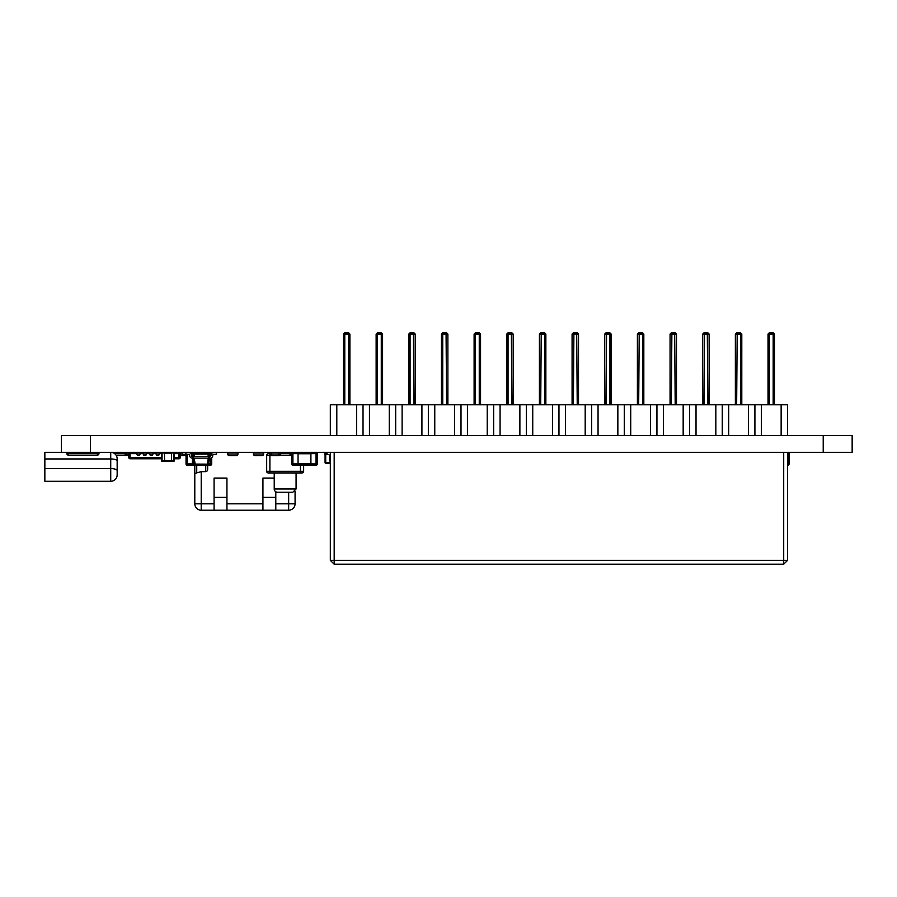 <?xml version="1.0" encoding="UTF-8"?>
<svg xmlns="http://www.w3.org/2000/svg" width="897" height="897" viewBox="0 0 897 897"><rect width="100%" height="100%" fill="white"/><g stroke="black" fill="none" stroke-linecap="round" stroke-linejoin="round"><path stroke-width="1.35" d="M787.566 560.356L783.709 564.213L783.709 560.356L787.566 560.356L787.566 452.357M783.709 452.357L783.709 560.356L334.177 560.356L334.177 564.213L330.32 560.356L334.177 560.356L334.177 452.357M330.32 452.357L330.32 560.356M334.177 564.213L783.709 564.213M330.32 435.639L330.32 404.782L787.566 404.782L787.566 435.639M330.365 404.782L330.365 435.639M781.141 404.782L781.141 435.639M336.801 404.782L336.801 435.639M761.34 404.782L761.34 435.639M748.479 404.782L748.479 435.639M728.678 404.782L728.678 435.639M715.828 404.782L715.828 435.639M696.027 404.782L696.027 435.639M683.166 404.782L683.166 435.639M663.365 404.782L663.365 435.639M650.516 404.782L650.516 435.639M630.714 404.782L630.714 435.639M617.854 404.782L617.854 435.639M598.052 404.782L598.052 435.639M585.192 404.782L585.192 435.639M565.402 404.782L565.402 435.639M552.541 404.782L552.541 435.639M532.74 404.782L532.74 435.639M519.879 404.782L519.879 435.639M500.078 404.782L500.078 435.639M487.228 404.782L487.228 435.639M467.427 404.782L467.427 435.639M454.566 404.782L454.566 435.639M434.765 404.782L434.765 435.639M421.915 404.782L421.915 435.639M402.114 404.782L402.114 435.639M389.253 404.782L389.253 435.639M369.452 404.782L369.452 435.639M356.602 404.782L356.602 435.639M363.027 404.782L363.027 435.639M395.678 404.782L395.678 435.639M428.34 404.782L428.34 435.639M461.002 404.782L461.002 435.639M493.653 404.782L493.653 435.639M526.315 404.782L526.315 435.639M558.966 404.782L558.966 435.639M591.628 404.782L591.628 435.639M624.278 404.782L624.278 435.639M656.94 404.782L656.94 435.639M689.602 404.782L689.602 435.639M722.253 404.782L722.253 435.639M754.915 404.782L754.915 435.639M823.222 452.357L61.433 452.357L61.433 435.639L852.15 435.639L852.15 452.357L823.222 452.357L823.222 435.639M275.794 491.769L275.794 510.214L288.655 510.214A6.425 6.425 0 0 0 295.079 503.789L295.079 491.332M275.794 510.214L262.933 510.214L262.933 478.067L274.224 478.067M262.933 497.353L275.794 497.353M214.08 478.067L226.941 478.067L226.941 510.214L214.08 510.214L214.08 478.067M214.08 497.353L226.941 497.353M207.655 469.322L207.655 465.218L207.655 469.322A2.321 1.929 90 0 1 205.727 471.643L201.22 471.643L196.723 472.865L196.723 465.218M201.22 510.214L201.22 503.789L194.795 503.789A6.425 6.425 0 0 0 201.22 510.214L214.08 510.214M295.079 503.789L288.655 503.789L288.655 510.214M282.331 453.647A1.929 1.929 0 0 1 284.147 452.357M196.028 452.48A1.929 1.929 0 0 1 196.723 452.357M194.795 465.218L194.795 503.789M194.795 473.616L196.723 472.865M226.941 510.214L262.933 510.214M180.23 453.647A1.289 1.289 0 0 0 178.94 452.357L178.94 453.647L180.23 453.647L180.23 457.504A1.289 1.289 0 0 1 178.94 458.782A1.289 1.289 0 0 0 180.23 457.504L178.94 457.504L178.94 458.782L174.276 458.782L178.94 458.782M130.087 458.782L161.415 458.782L130.087 458.782A1.289 1.289 0 0 1 128.798 457.504A1.289 1.289 0 0 0 130.087 458.782L130.087 457.504L128.798 457.504L128.798 453.647L130.087 453.647L130.087 452.357A1.289 1.289 0 0 0 128.798 453.647M149.687 452.357L149.687 453.96A1.603 1.603 0 0 0 150.629 455.429A1.603 1.603 0 0 1 149.687 453.96L152.905 453.96A1.603 1.603 0 0 1 150.629 455.429M152.905 452.357L152.905 453.96M180.23 455.575L183.145 455.575L183.145 454.23M159.33 452.357L159.33 453.96L156.123 453.96A1.603 1.603 0 0 0 156.852 455.317A1.603 1.603 0 0 1 156.123 453.96L156.123 452.357M159.33 453.96A1.603 1.603 0 0 1 156.852 455.317M146.48 452.357L146.48 453.96A1.603 1.603 0 0 1 144.204 455.429A1.603 1.603 0 0 1 143.262 453.96A1.603 1.603 0 0 0 144.204 455.429M146.48 453.96L143.262 453.96L143.262 452.357M140.044 452.357L140.044 453.96A1.603 1.603 0 0 1 137.768 455.429A1.603 1.603 0 0 1 136.837 453.96A1.603 1.603 0 0 0 137.768 455.429M140.044 453.96L136.837 453.96L136.837 452.357M125.513 455.104L128.798 455.575M227.647 452.357L227.647 453.96A1.603 1.603 0 0 0 229.262 455.575L236.326 455.575A1.603 1.603 0 0 0 237.94 453.96A1.603 1.603 0 0 1 236.326 455.575M237.94 452.357L237.94 453.96L227.647 453.96M263.651 452.357L263.651 453.96L253.369 453.96A1.603 1.603 0 0 0 254.972 455.575L262.047 455.575A1.603 1.603 0 0 0 263.651 453.96A1.603 1.603 0 0 1 262.047 455.575M253.369 452.357L253.369 453.96A1.603 1.603 0 0 0 254.972 455.575M269.896 453.647L268.281 453.647A1.603 1.603 0 0 0 266.678 455.25L266.678 471.317A1.603 1.603 0 0 0 268.281 472.932L302.031 472.932A1.603 1.603 0 0 0 303.635 471.317L266.678 471.317L266.678 455.25L269.896 455.25L270.053 452.357L270.053 453.96A1.603 1.603 0 0 0 271.656 455.575L271.656 453.96L270.053 453.96M289.978 453.647L280.335 453.647M303.635 471.317L303.635 465.083L303.635 471.317A1.603 1.603 0 0 1 302.031 472.932M117.159 474.861L117.159 458.782A6.425 6.425 0 0 0 110.723 452.357L110.723 481.285A6.425 6.425 0 0 0 117.159 474.861L117.159 470.622A6.425 2.029 180 0 0 110.723 468.593L44.85 468.593L44.85 481.285L110.723 481.285M61.433 452.357L44.85 452.357L44.85 458.95L110.723 458.95A6.425 2.029 180 0 1 117.159 460.98L117.159 470.622M44.85 458.95L44.85 468.593M278.732 455.575A1.603 1.603 0 0 0 280.335 453.96L278.732 453.96L278.732 455.575L271.656 455.575M280.335 453.96L280.335 452.357M289.978 452.357L289.978 453.96A1.603 1.603 0 0 0 291.581 455.575L291.626 455.575M291.581 455.575L291.581 453.96L289.978 453.96M126.881 452.357L126.881 453.512L124.997 453.512L125.277 455.127L116.005 455.127M68.441 455.127L68.441 453.512L66.827 453.512A1.603 1.603 0 0 0 68.441 455.127L97.369 455.127A1.603 1.603 0 0 0 98.973 453.512L97.369 453.512L97.369 455.127M66.827 452.357L66.827 453.512M98.973 453.512L98.973 452.357M787.566 465.218L787.566 463.928M787.801 465.218A1.289 1.289 0 0 0 789.08 463.928A1.289 1.289 0 0 1 787.801 465.218M789.08 452.357L789.08 463.928L787.801 463.928L787.801 452.357M192.451 456.338L192.451 452.357M187.305 465.218L192.451 465.218L187.305 465.218L187.305 463.928L186.027 463.928A1.289 1.289 0 0 0 187.305 465.218A1.289 1.289 0 0 1 186.027 463.928L186.027 454.174M192.451 465.218L192.451 458.143M211.714 453.422A1.289 1.289 0 0 0 210.447 452.357L210.447 453.647L211.535 453.647M205.312 452.357L205.312 452.996M210.447 465.218A1.289 1.289 0 0 0 211.737 463.928L210.447 463.928L210.447 465.218L207.241 465.218L210.447 465.218A1.289 1.289 0 0 0 211.737 463.928L211.737 457.582L211.737 463.928M205.312 452.48L192.451 452.48M192.451 465.083L194.615 465.083M291.626 453.647L292.915 453.647L292.915 452.357A1.289 1.289 0 0 0 291.626 453.647L291.626 463.928A1.289 1.289 0 0 0 292.915 465.218L292.915 463.928L291.626 463.928A1.289 1.289 0 0 0 292.915 465.218L298.062 465.218L292.915 465.218M298.062 465.218L298.062 452.357M317.347 453.647A1.289 1.289 0 0 0 316.058 452.357L316.058 453.647L317.347 453.647L317.347 463.928L316.058 463.928L316.058 465.218A1.289 1.289 0 0 0 317.347 463.928L317.347 453.647M310.911 452.357L310.911 465.218L316.058 465.218M310.911 452.48L298.062 452.48M298.062 465.083L310.911 465.083M171.305 461.361L173.626 461.361A0.639 0.639 0 0 0 174.276 460.71A0.639 0.639 0 0 1 173.626 461.361A0.639 0.639 0 0 0 174.276 460.71A0.639 0.639 0 0 1 173.626 461.361L173.626 460.71L171.439 460.71L171.305 461.361M173.626 452.357A0.639 0.639 0 0 1 174.276 452.996A0.639 0.639 0 0 0 173.626 452.357L174.276 452.996A0.639 0.639 0 0 0 173.626 452.357A0.639 0.639 0 0 1 174.276 452.996L174.276 460.71L173.626 460.71L173.626 452.996L171.439 452.996L171.439 460.71M164.241 460.71L162.054 460.71L162.054 452.996L161.415 452.996A0.639 0.639 0 0 1 162.054 452.357A0.639 0.639 0 0 0 161.415 452.996L161.415 460.71A0.639 0.639 0 0 0 162.054 461.361L161.415 460.71A0.639 0.639 0 0 0 162.054 461.361L164.633 461.361L164.386 452.357M171.058 461.226L164.633 461.226L171.058 461.361M171.305 452.357L171.439 452.996M164.241 452.996L162.054 452.996L162.054 452.357M171.383 452.48L164.308 452.48M171.383 461.226L164.308 461.226L171.383 461.226M191.409 465.218L195.176 465.218L195.176 464.085L193.909 464.153A1.289 1.289 0 0 0 195.176 465.218L207.241 465.218A1.289 1.289 0 0 0 208.508 464.153L209.562 458.143L209.158 454.061A1.289 1.289 0 0 0 207.902 452.996L194.514 452.996A1.289 1.289 0 0 0 193.259 454.061L194.514 454.129L194.514 452.996M207.902 452.996L207.902 454.129L209.158 454.061M193.259 454.061L192.855 457.246L193.449 457.246A10.708 1.289 -80 0 1 194.133 456.338L208.283 456.338A10.708 1.289 -100 0 1 208.967 457.246A10.708 1.289 100 0 1 208.283 458.143L207.241 465.218M208.508 464.153L195.176 464.085L194.133 458.143A10.708 1.289 80 0 1 193.449 457.246L192.855 458.143L193.909 464.153L192.328 458.143A2.702 2.702 0 0 1 189.637 455.586L189.637 455.586M194.133 458.143L208.283 458.143M192.855 456.338L192.328 456.338A0.897 0.897 0 0 1 191.431 455.485L191.409 455.115A2.702 2.702 0 0 0 188.908 452.57L185.971 452.357L185.847 454.151L188.785 454.364A0.897 0.897 0 0 1 189.615 455.216M209.562 458.143L210.089 458.143A2.702 2.702 0 0 0 212.78 455.586L212.802 455.216A0.897 0.897 0 0 1 213.632 454.364L216.569 454.151L216.446 452.357L213.508 452.57A2.702 2.702 0 0 0 211.008 455.115L210.986 455.485A0.897 0.897 0 0 1 210.089 456.338L209.562 456.338M185.937 452.75A2.702 2.702 0 0 0 185.141 452.57L182.203 452.357L182.08 454.151L185.017 454.364A0.897 0.897 0 0 1 185.847 455.216L185.87 455.586A2.702 2.702 0 0 0 186.027 456.349M212.712 452.75L210.997 452.48M327.035 452.357L327.035 454.611L328.302 454.611A1.289 1.289 0 0 1 329.58 455.889L329.58 459.914A2.568 2.568 0 0 0 330.32 461.708M330.32 452.581A2.568 2.568 0 0 0 329.255 452.357M324.949 452.357L324.994 454.97M330.32 463.289L325.723 463.289A0.639 0.639 0 0 1 325.073 462.639A0.639 0.639 0 0 0 325.723 463.289L325.073 462.639L325.073 452.615L327.035 452.615M296.077 489L274.224 489A3.218 3.218 0 0 0 277.431 492.218L292.859 492.218L296.077 489L296.077 472.932M769.312 332.787L768.023 334.076L769.312 332.787L768.023 334.076L769.312 332.787L773.169 332.787L774.459 334.076L774.459 404.782M773.169 332.787L774.459 334.076L773.169 332.787L774.459 334.076L773.169 334.076L773.169 404.782M773.169 334.076L772.631 332.787L773.169 334.076L772.631 332.787L773.169 334.076L769.312 334.076L769.312 404.782M769.312 334.076L768.023 334.076L768.023 404.782M540.712 332.787L539.422 334.076L541.239 332.787L540.712 404.782M544.569 332.787L545.858 334.076L544.569 334.076L544.031 332.787L545.858 334.076L544.569 332.787L545.858 334.076L545.858 404.782M544.569 334.076L544.031 332.787L544.569 334.076L540.712 334.076L541.239 332.787L540.712 334.076L541.239 332.787L544.031 332.787L544.569 334.076L544.569 404.782M540.712 334.076L539.422 334.076L539.422 404.782M508.05 332.787L506.771 334.076L508.05 332.787L506.771 334.076L508.05 332.787L511.907 332.787L513.196 334.076L513.196 404.782M511.907 332.787L513.196 334.076L511.907 332.787L513.196 334.076L511.907 334.076L511.38 332.787L508.588 332.787L508.05 334.076L508.05 404.782M511.38 332.787L511.907 404.782M508.588 332.787L508.05 334.076L508.588 332.787L508.05 334.076L506.771 334.076L506.771 404.782M573.374 332.787L572.084 334.076L573.901 332.787L573.374 404.782M577.231 332.787L578.509 334.076L577.231 334.076L577.231 332.787L573.901 332.787L577.231 332.787L578.509 334.076L577.231 332.787L578.509 334.076L578.509 404.782M576.693 332.787L577.231 404.782M573.901 332.787L573.374 334.076L573.901 332.787L573.374 334.076L572.084 334.076L572.084 404.782M475.399 332.787L474.109 334.076L475.399 332.787L474.109 334.076L475.399 332.787L479.256 332.787L480.545 334.076L480.545 404.782M479.256 332.787L480.545 334.076L479.256 332.787L480.545 334.076L479.256 334.076L479.256 404.782M479.256 334.076L478.718 332.787L479.256 334.076L478.718 332.787L479.256 334.076L475.399 334.076L475.399 404.782M475.399 334.076L474.109 334.076L474.109 404.782M606.024 332.787L604.735 334.076L606.563 332.787L606.024 404.782M609.882 332.787L611.171 334.076L609.882 334.076L609.355 332.787L611.171 334.076L609.882 332.787L611.171 334.076L611.171 404.782M609.882 334.076L609.355 332.787L609.882 334.076L606.024 334.076L606.563 332.787L606.024 334.076L606.563 332.787L609.355 332.787L609.882 334.076L609.882 404.782M606.024 334.076L604.735 334.076L604.735 404.782M442.737 332.787L441.459 334.076L442.737 332.787L441.459 334.076L442.737 332.787L446.594 332.787L447.883 334.076L447.883 404.782M446.594 332.787L447.883 334.076L446.594 332.787L447.883 334.076L446.594 334.076L446.067 332.787L443.275 332.787L442.737 334.076L442.737 404.782M446.067 332.787L446.594 404.782M443.275 332.787L442.737 334.076L443.275 332.787L442.737 334.076L441.459 334.076L441.459 404.782M638.686 332.787L637.397 334.076L639.213 332.787L638.686 404.782M642.544 332.787L643.822 334.076L642.544 334.076L642.005 332.787L643.822 334.076L642.544 332.787L643.822 334.076L643.822 404.782M642.544 334.076L642.005 332.787L642.544 334.076L638.686 334.076L639.213 332.787L638.686 334.076L639.213 332.787L642.005 332.787L642.544 334.076L642.544 404.782M638.686 334.076L637.397 334.076L637.397 404.782M410.086 332.787L408.797 334.076L410.086 332.787L408.797 334.076L410.086 332.787L413.943 332.787L415.221 334.076L415.221 404.782M413.943 332.787L415.221 334.076L413.943 332.787L415.221 334.076L413.943 334.076L413.405 332.787L410.613 332.787L410.086 334.076L410.086 404.782M413.405 332.787L413.943 404.782M410.613 332.787L410.086 334.076L410.613 332.787L410.086 334.076L408.797 334.076L408.797 404.782M671.337 332.787L670.059 334.076L671.875 332.787L671.337 404.782M675.194 332.787L676.484 334.076L675.194 334.076L675.194 332.787L671.875 332.787L675.194 332.787L676.484 334.076L675.194 332.787L676.484 334.076L676.484 404.782M674.667 332.787L675.194 404.782M671.875 332.787L671.337 334.076L671.875 332.787L671.337 334.076L670.059 334.076L670.059 404.782M377.424 332.787L376.135 334.076L377.424 332.787L376.135 334.076L377.424 332.787L381.281 332.787L382.571 334.076L382.571 404.782M381.281 332.787L382.571 334.076L381.281 332.787L382.571 334.076L381.281 334.076L381.281 404.782M381.281 334.076L380.754 332.787L381.281 334.076L380.754 332.787L381.281 334.076L377.424 334.076L377.424 404.782M377.424 334.076L376.135 334.076L376.135 404.782M703.999 332.787L702.71 334.076L704.526 332.787L703.999 404.782M707.856 332.787L709.135 334.076L707.856 334.076L707.318 332.787L709.135 334.076L707.856 332.787L709.135 334.076L709.135 404.782M704.526 332.787L703.999 334.076L704.526 332.787L707.318 332.787L704.526 332.787L703.999 334.076L702.71 334.076L702.71 404.782M707.318 332.787L707.856 404.782M344.773 332.787L343.484 334.076L344.773 332.787L343.484 334.076L344.773 332.787L348.63 332.787L349.908 334.076L349.908 404.782M348.63 332.787L349.908 334.076L348.63 332.787L349.908 334.076L348.63 334.076L348.63 404.782M348.63 334.076L348.092 332.787L348.63 334.076L348.092 332.787L348.63 334.076L344.773 334.076L344.773 404.782M344.773 334.076L343.484 334.076L343.484 404.782M736.65 332.787L735.372 334.076L737.188 332.787L736.65 404.782M740.507 332.787L741.797 334.076L740.507 334.076L739.98 332.787L741.797 334.076L740.507 332.787L741.797 334.076L741.797 404.782M740.507 334.076L739.98 332.787L740.507 334.076L736.65 334.076L737.188 332.787L736.65 334.076L737.188 332.787L739.98 332.787L740.507 334.076L740.507 404.782M736.65 334.076L735.372 334.076L735.372 404.782M90.362 452.357L90.362 435.639M288.655 492.218L288.655 503.789L275.794 503.789M214.08 503.789L201.22 503.789L201.22 471.643M262.933 503.789L226.941 503.789M205.727 465.218L205.727 471.643M161.415 457.504L130.087 457.504L130.087 453.647L136.837 453.647M140.044 453.647L143.262 453.647M146.48 453.647L149.687 453.647M152.905 453.647L156.123 453.647M159.33 453.647L161.415 453.647M174.276 453.647L178.94 453.647L178.94 457.504L174.276 457.504M182.091 453.96L180.23 453.96M128.798 453.96L126.825 453.96M269.896 472.932L269.896 455.25L270.692 455.25M279.696 455.25L290.617 455.25M300.428 465.083L300.428 472.932M278.732 452.357L278.732 453.96L271.656 453.96L271.656 452.357M291.626 453.96L291.581 452.357M124.997 452.357L124.997 453.512L114.401 453.512M97.369 452.357L97.369 453.512L68.441 453.512L68.441 452.357M190.882 453.647L192.451 453.647M192.451 463.928L187.305 463.928L187.305 454.263M209.012 453.647L210.447 453.647L210.447 456.27M210.447 458.12L210.447 463.928L208.541 463.928M192.451 453.77L193.337 453.77M193.853 463.805L192.451 463.805M298.062 463.928L292.915 463.928L292.915 453.647L298.062 453.647M310.911 453.647L316.058 453.647L316.058 463.928L310.911 463.928M298.062 453.77L310.911 453.77M310.911 463.805L298.062 463.805M164.241 453.131L171.439 453.131M171.439 460.587L164.241 460.587M194.133 456.338L194.514 454.129L207.902 454.129L208.283 456.338M330.32 462.639L325.723 462.639L325.723 452.615M511.907 334.076L508.05 334.076M577.231 334.076L573.374 334.076M446.594 334.076L442.737 334.076M413.943 334.076L410.086 334.076M675.194 334.076L671.337 334.076M707.856 334.076L703.999 334.076M152.344 455.183A1.603 1.603 0 0 0 152.782 454.588M183.145 455.575A1.603 1.603 0 0 0 184.704 454.342M158.769 455.183A1.603 1.603 0 0 0 159.206 454.588M145.919 455.183A1.603 1.603 0 0 0 146.346 454.588M139.484 455.183A1.603 1.603 0 0 0 139.921 454.588M124.761 455.127A1.603 1.603 0 0 0 125.883 455.575A1.603 1.603 0 0 1 124.761 455.127M126.881 453.512L125.277 455.127M274.224 472.932L274.224 489"/></g></svg>
